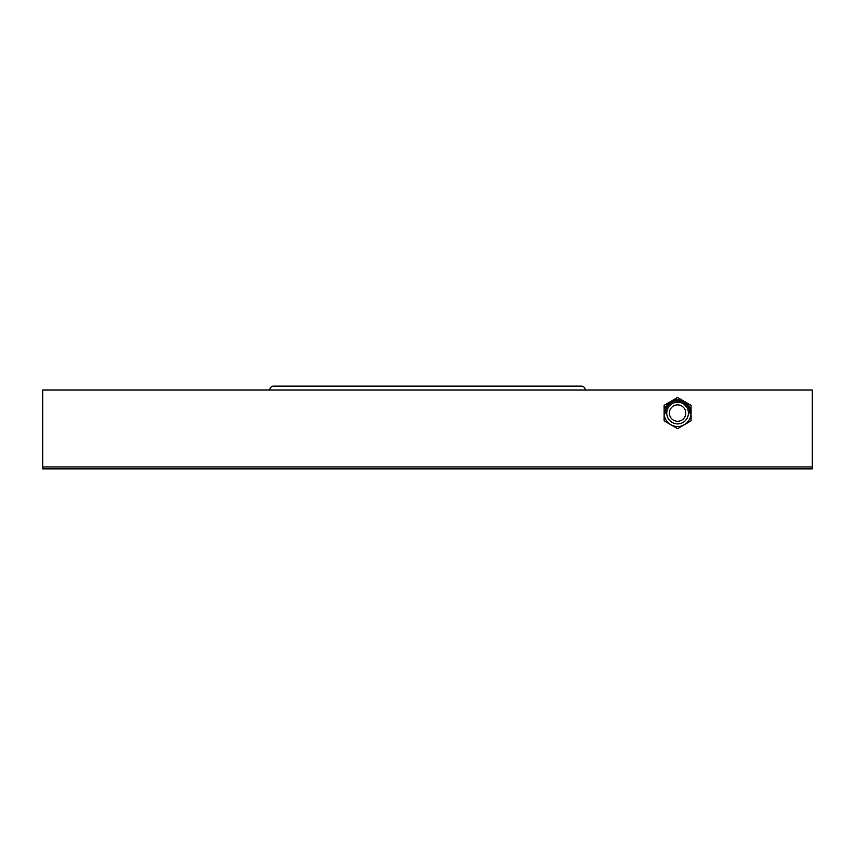 <?xml version="1.0" encoding="UTF-8"?>
<svg xmlns="http://www.w3.org/2000/svg" width="855" height="855" viewBox="0 0 855 855"><rect width="100%" height="100%" fill="white"/><g stroke="black" fill="none" stroke-linecap="round" stroke-linejoin="round"><path stroke-width="1.28" d="M812.25 466.937L42.75 466.937L42.75 389.987L812.25 389.987L812.25 466.937L42.75 466.937L42.75 468.861L812.25 468.861L812.25 466.937M269.753 389.987A3.848 3.848 0 0 1 273.6 386.139L581.4 386.139A3.848 3.848 0 0 1 585.248 389.987M677.588 423.898A10.826 10.826 0 0 0 688.414 413.072A10.826 10.826 0 0 0 677.588 402.245A10.826 10.826 0 0 0 666.761 413.072A10.826 10.826 0 0 0 677.588 423.898M677.588 421.28A8.208 8.208 0 0 0 685.795 413.072A8.208 8.208 0 0 0 677.588 404.864A8.208 8.208 0 0 0 669.38 413.072A8.208 8.208 0 0 0 677.588 421.28M688.414 413.072L691.054 413.072A13.466 13.466 0 0 0 670.854 401.412L664.121 405.302L664.121 413.072L666.761 413.072M689.75 413.072A12.162 12.162 0 0 0 677.588 400.91A12.162 12.162 0 0 0 665.425 413.072M677.588 428.622L691.054 420.842L691.054 405.302L677.588 397.522L670.854 401.412A13.466 13.466 0 0 0 664.121 413.072L664.121 420.842L677.588 428.622M664.121 413.072A13.466 13.466 0 0 0 677.588 426.538A13.466 13.466 0 0 0 691.054 413.072A13.466 13.466 0 0 1 677.588 426.538A13.466 13.466 0 0 1 664.121 413.072"/></g></svg>
